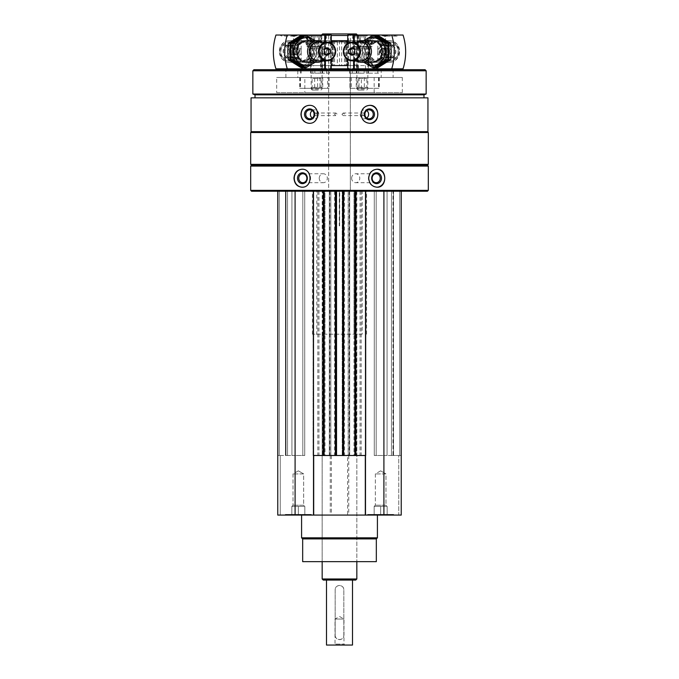 <?xml version="1.0" encoding="UTF-8"?>
<svg xmlns="http://www.w3.org/2000/svg" width="679" height="679" viewBox="0 0 679 679"><rect width="100%" height="100%" fill="white"/><g stroke="black" fill="none" stroke-linecap="round" stroke-linejoin="round"><path stroke-width="0.51" stroke-dasharray="3.4 2.55" d="M393.659 515.072L367.662 515.072L393.659 515.072L367.662 515.072L393.659 515.072L393.659 514.427L367.662 514.427L393.659 514.427L367.662 514.427L393.659 514.427L393.659 515.072M311.338 515.072L285.341 515.072L311.338 515.072L285.341 515.072L311.338 515.072L311.338 514.427L285.341 514.427L311.338 514.427L285.341 514.427L311.338 514.427L311.338 515.072M301.586 515.072L377.414 515.072L301.586 515.072M401.238 191.223L401.238 515.072L401.238 191.223L401.238 455.499L399.719 455.499L399.719 191.223L393.005 191.223L401.238 191.223L383.907 191.223L401.238 191.223L399.719 191.223L399.719 455.499L393.005 455.499L398.768 455.499L398.768 515.072L401.238 515.072L398.768 515.072L398.768 455.499L401.238 455.499L401.238 515.072L277.762 515.072L280.232 515.072L277.762 515.072L277.762 191.223L295.093 191.223L277.762 191.223L277.762 515.072L277.762 455.499L280.232 455.499L277.762 455.499L279.027 455.499L277.762 455.499L277.762 191.223M334.603 114.318L335.799 113.02C337.395 113.885 337.395 114.751 335.799 115.617L334.603 114.318M314.114 113.749A1.299 1.222 90 0 1 316.439 114.318A1.299 1.222 90 0 1 314.114 114.887M341.953 114.318L343.201 113.02C344.754 113.885 344.754 114.751 343.201 115.617L341.953 114.318M364.886 114.887A1.299 1.222 -90 0 1 362.561 114.318A1.299 1.222 -90 0 1 364.886 113.749M322.169 191.223L356.831 191.223L339.653 191.223L339.653 225.878L339.347 191.223L322.169 191.223L322.169 561.652L356.831 561.652L322.169 561.652L322.169 334.195L324.969 334.195L324.969 191.223L329.315 191.223L295.093 191.223L383.907 191.223L348.166 191.223L348.166 455.499L349.685 455.499L347.589 455.499L347.589 515.072M356.831 191.223L356.831 561.652L356.831 334.195L354.031 334.195L354.031 191.223L317.84 191.223L366.575 191.223L312.425 191.223L324.969 191.223L325.003 455.499L331.411 455.499L329.315 455.499L330.834 455.499L330.834 191.223L329.315 191.223L330.834 191.223L330.834 455.499L348.166 455.499L348.166 191.223L353.997 191.223L353.997 455.499L347.589 455.499M280.232 455.499L287.514 455.499L280.232 455.499L280.232 515.072L280.232 455.499M427.94 97.852L251.06 97.852M427.94 131.65L251.06 131.65M428.313 166.092L250.687 166.092M428.313 190.358L250.687 190.358M427.447 191.223L251.553 191.223M291.928 191.223L304.735 191.223L291.928 191.223L291.928 455.499L285.452 455.499L304.735 455.499L291.928 455.499L291.928 191.223M313.503 191.223L313.061 191.223L313.061 455.499L313.503 455.499L313.061 455.499L313.061 191.223L313.494 191.223L313.494 455.499L324.121 455.499L322.712 455.499L322.712 191.223L322.712 455.499L336.792 455.499L336.792 191.223L336.792 455.499L335.384 455.499L343.616 455.499L342.208 455.499L342.208 191.223L342.208 455.499L356.288 455.499L356.288 191.223L356.288 455.499L354.879 455.499L365.939 455.499L365.497 455.499L365.506 191.223L365.939 191.223L365.497 191.223M393.005 191.223L391.486 191.223L393.548 191.223L391.486 191.223L393.005 191.223L393.005 455.499L391.486 455.499L393.548 455.499L391.486 455.499L393.005 455.499L393.005 191.223M387.072 191.223L374.265 191.223L387.072 191.223L387.072 455.499L393.548 455.499L374.265 455.499L387.072 455.499L387.072 191.223M427.447 165.226L251.553 165.226M428.313 164.36L250.687 164.36M428.313 132.515L250.687 132.515M251.553 131.65L427.447 131.65L251.553 131.65M255.015 97.852L423.985 97.852L255.015 97.852M423.985 94.822L255.015 94.822M426.149 94.033L252.851 94.033M426.149 70.777L252.851 70.777M425.071 69.691L253.929 69.691M393.116 69.691L285.884 69.691L393.116 69.691L393.116 77.491L285.884 77.491L393.116 77.491M381.199 69.691L297.801 69.691L381.199 69.691L381.199 77.491L297.801 77.491L297.801 69.691M297.801 77.491L381.199 77.491M285.884 77.491L285.884 69.691M304.837 92.658L374.163 92.658L304.837 92.658L304.837 77.491L374.163 77.491L304.837 77.491M276.676 92.658L402.324 92.658L276.676 92.658L276.676 77.491L402.324 77.491L276.676 77.491M350.33 33.95L328.67 33.95L350.33 33.95L350.33 191.223L328.67 191.223L328.67 33.95M356.382 33.95L322.618 33.95M321.532 35.036L321.091 35.478L331.259 35.478M347.741 35.478L321.091 35.478L321.091 69.691L357.909 69.691L321.091 69.691M302.189 169.232A8.988 8.148 90 0 1 302.418 169.232A8.988 8.148 90 0 1 310.566 178.221A8.988 8.148 90 0 1 302.418 187.209A8.988 8.148 90 0 1 302.189 187.209M319.24 178.221A4.481 4.057 90 0 1 323.297 173.748A4.481 4.057 90 0 1 327.354 178.221A4.481 4.057 90 0 1 323.297 182.702A4.481 4.057 90 0 1 319.24 178.221M376.811 187.209A8.988 8.148 -90 0 1 376.582 187.209A8.988 8.148 -90 0 1 368.434 178.221A8.988 8.148 -90 0 1 376.582 169.232A8.988 8.148 -90 0 1 376.811 169.232M351.646 178.221A4.481 4.057 -90 0 1 355.703 173.748A4.481 4.057 -90 0 1 359.76 178.221A4.481 4.057 -90 0 1 355.703 182.702A4.481 4.057 -90 0 1 351.646 178.221M309.437 105.33A8.988 8.445 90 0 1 309.624 105.33A8.988 8.445 90 0 1 318.069 114.318A8.988 8.445 90 0 1 309.624 123.306A8.988 8.445 90 0 1 309.437 123.306M312.264 110.584A4.481 4.21 90 0 1 318.799 114.318A4.481 4.21 90 0 1 312.264 118.053M369.563 123.306A8.988 8.445 -90 0 1 369.376 123.306A8.988 8.445 -90 0 1 360.931 114.318A8.988 8.445 -90 0 1 369.376 105.33A8.988 8.445 -90 0 1 369.563 105.33M366.736 118.053A4.481 4.21 -90 0 1 360.201 114.318A4.481 4.21 -90 0 1 366.736 110.584M383.907 191.223L383.907 515.072M360.048 191.223L360.048 455.499L361.16 455.499L353.997 455.499M360.048 455.499L325.003 455.499M331.411 455.499L331.411 515.072M295.093 191.223L295.093 515.072M287.514 191.223L287.514 455.499L287.514 191.223M304.735 191.223L304.735 455.499L304.735 191.223M324.121 191.223L324.121 455.499M335.384 191.223L335.384 455.499M343.616 191.223L343.616 455.499M354.879 191.223L354.879 455.499M391.486 191.223L391.486 455.499L391.486 191.223M374.265 191.223L374.265 455.499L374.265 191.223M401.238 455.499L399.973 455.499L401.238 455.499M348.76 455.499L348.76 515.072M330.24 455.499L330.24 515.072M376.327 561.652L302.673 561.652M376.327 538.905L302.673 538.905M377.414 537.819L301.586 537.819M329.103 41.572L328.67 42.005L328.67 191.223L350.33 191.223L328.67 191.223L350.33 191.223L350.33 42.005L328.67 42.005L350.33 42.005L329.103 41.572L349.897 41.572M356.831 334.195L322.169 334.195M354.031 334.195L362.213 334.195L362.213 191.223M362.213 334.195L312.425 334.195L316.787 334.195L316.787 191.223M316.787 334.195L324.969 334.195M310.685 515.072L285.995 515.072L310.685 515.072L311.338 514.427L310.685 515.072L285.995 515.072L310.685 515.072M303.666 473.917L293.014 473.917L303.666 473.917L303.666 505.235L293.014 505.235L303.666 505.235L304.837 506.407L295.093 506.407L304.837 506.407L301.586 506.407L304.837 506.407L304.837 515.072L291.843 515.072L304.837 515.072L304.837 506.407L291.843 506.407L304.837 506.407L301.586 506.407L304.837 506.407L304.837 515.072L304.837 506.407L303.666 505.235L293.014 505.235L303.666 505.235L303.666 473.917L293.014 473.917L303.666 473.917L298.344 470.844L303.666 473.917M298.344 506.407L298.344 515.072L291.843 515.072L298.344 515.072L298.344 506.407L301.586 506.407L291.843 506.407L291.843 515.072L291.843 506.407L298.344 506.407L298.344 515.072L298.344 506.407M393.005 515.072L368.315 515.072L393.005 515.072L393.659 514.427L393.005 515.072L368.315 515.072L393.005 515.072M291.843 506.407L295.093 506.407L291.843 506.407L291.843 515.072L291.843 506.407L293.014 505.235L291.843 506.407M385.986 473.917L375.334 473.917L385.986 473.917L385.986 505.235L375.334 505.235L385.986 505.235L387.157 506.407L377.414 506.407L387.157 506.407L383.907 506.407L387.157 506.407L387.157 515.072L374.163 515.072L387.157 515.072L387.157 506.407L374.163 506.407L387.157 506.407L383.907 506.407L387.157 506.407L387.157 515.072L387.157 506.407L385.986 505.235L375.334 505.235L385.986 505.235L385.986 473.917L375.334 473.917L385.986 473.917L380.656 470.844L385.986 473.917M380.656 506.407L380.656 515.072L374.163 515.072L380.656 515.072L380.656 506.407L383.907 506.407L374.163 506.407L374.163 515.072L374.163 506.407L380.656 506.407L380.656 515.072L380.656 506.407M374.163 506.407L377.414 506.407L374.163 506.407L374.163 515.072L374.163 506.407L375.334 505.235L374.163 506.407M385.392 35.503L382.133 35.503L385.392 35.503M385.392 41.894L382.133 42.09L385.392 41.894M364.148 73.162L349.507 73.162L364.148 73.162L364.148 69.691M352.299 68.825L403.054 68.825M366.244 69.691L366.244 73.162L378.602 73.162L378.602 69.691M352.299 73.162L352.299 69.691M368.281 68.825L360.524 68.825L360.524 73.162L368.281 73.162L368.281 68.825L357.213 68.825L357.213 35.036L398.955 35.036A3.896 3.59 90 0 1 393.981 35.036M349.507 68.825L358.656 68.825L358.656 73.162M349.507 73.162L349.507 69.691M360.524 73.162L366.244 73.162M378.602 73.162L368.281 73.162M385.825 35.036L381.657 35.036L385.825 35.036M353.411 35.036L372.151 35.036L353.411 35.036M357.213 68.825L348.531 68.825L348.531 35.036L357.213 35.036M348.531 35.036L347.775 35.036M403.054 35.036L398.955 35.036M377.821 73.162L377.821 35.036M389.67 62.324A10.83 9.981 -90 0 0 398.31 46.079A10.83 9.981 -90 0 0 381.021 46.079A10.83 9.981 -90 0 0 389.67 62.324M378.322 62.324A10.83 9.981 -90 0 0 386.962 46.079A10.83 9.981 -90 0 0 369.673 46.079A10.83 9.981 -90 0 0 378.322 62.324M348.531 68.825L347.775 68.825M360.524 68.825L358.656 68.825M356.908 46.732L368.358 46.732L356.908 46.732M353.411 46.732L372.151 46.732L353.411 46.732M389.211 61.152A9.659 8.903 -90 0 0 398.115 51.494A9.659 8.903 -90 0 0 389.211 41.835A9.659 8.903 -90 0 0 380.308 51.494A9.659 8.903 -90 0 0 389.211 61.152L378.772 61.152A9.659 8.903 -90 0 0 387.675 51.494A9.659 8.903 -90 0 0 378.772 41.835A9.659 8.903 -90 0 0 369.877 51.494A9.659 8.903 -90 0 0 378.772 61.152M383.482 51.494A6.714 6.187 -90 0 0 392.759 57.316A6.714 6.187 -90 0 0 392.759 45.68A6.714 6.187 -90 0 0 383.482 51.494M383.593 51.494A6.501 5.992 -90 0 0 389.585 57.995A6.501 5.992 -90 0 0 395.577 51.494A6.501 5.992 -90 0 0 389.585 45.001A6.501 5.992 -90 0 0 383.593 51.494M380.911 51.494A9.506 8.759 -90 0 0 394.049 59.727A9.506 8.759 -90 0 0 394.049 43.269A9.506 8.759 -90 0 0 380.911 51.494M379.171 51.494A10.83 9.981 -90 0 0 389.152 62.324A10.83 9.981 -90 0 0 399.133 51.494A10.83 9.981 -90 0 0 389.152 40.664A10.83 9.981 -90 0 0 379.171 51.494M356.382 42.183A10.83 9.981 -90 0 0 351.493 51.494A10.83 9.981 -90 0 0 356.382 60.813M359.233 42.183A9.506 8.759 -90 0 0 352.206 51.494A9.506 8.759 -90 0 0 359.233 60.813M360.965 42.183A9.311 8.581 -90 0 0 352.376 51.494A9.311 8.581 -90 0 0 360.965 60.813M393.557 57.995A6.501 5.992 -90 0 0 399.541 51.494A6.501 5.992 -90 0 0 393.557 45.001A6.501 5.992 -90 0 0 387.565 51.494A6.501 5.992 -90 0 0 393.557 57.995L389.585 57.995M352.554 48.268L353.394 47.742L351.714 47.742M353.394 47.742L356.39 49.618L354.71 49.618M356.39 49.618L356.39 53.369L354.71 53.369M356.39 53.369L353.394 55.245L351.714 55.245M353.394 55.245L352.554 54.719M380.792 51.494A3.251 2.996 -90 0 0 383.788 54.744A3.251 2.996 -90 0 0 386.775 51.494A3.251 2.996 -90 0 0 383.788 48.251A3.251 2.996 -90 0 0 380.792 51.494M384.993 51.494A3.251 2.996 -90 0 0 387.989 54.744A3.251 2.996 -90 0 0 390.985 51.494A3.251 2.996 -90 0 0 387.989 48.251A3.251 2.996 -90 0 0 384.993 51.494M381.997 51.494A6.501 5.992 -90 0 0 387.989 57.995A6.501 5.992 -90 0 0 393.973 51.494A6.501 5.992 -90 0 0 387.989 45.001A6.501 5.992 -90 0 0 381.997 51.494M377.796 51.494A6.501 5.992 -90 0 0 383.788 57.995A6.501 5.992 -90 0 0 389.771 51.494A6.501 5.992 -90 0 0 383.788 45.001A6.501 5.992 -90 0 0 377.796 51.494M350.024 88.321L379.298 88.321L349.94 88.321L350.024 77.491L379.298 77.491L361.372 77.491L361.372 88.321M350.024 77.491L361.372 77.491M357.672 77.491L367.814 77.491L357.672 77.491M357.672 88.321L367.814 88.321L357.672 88.321M358.487 78.433L366.881 78.433L358.487 78.433M358.487 87.387L366.881 87.387L358.487 87.387M365.421 35.902L357.4 35.902L367.398 35.902L357.434 35.902L367.398 35.902L365.421 35.902L365.421 41.317L367.364 41.317L357.434 41.317L365.421 41.317M357.434 41.317L357.4 35.902M365.548 35.902L354.277 35.902L365.548 35.902M365.973 36.98L353.19 36.98L365.973 36.98M365.973 46.461L353.19 46.461L365.973 46.461M365.871 46.732L353.462 46.732L365.871 46.732M364.547 46.732L356.874 46.732L364.547 46.732M364.504 48.031L356.984 48.031L364.504 48.031M364.504 88.991L356.984 88.991L364.504 88.991M364.088 90.052L358.045 90.052L364.088 90.052M362.942 41.317L358.945 41.317L362.942 41.317M359.378 41.317L359.378 35.902M360.456 41.317L360.456 35.902M367.364 41.317L367.364 35.902M364.343 41.317L364.343 35.902M391.096 51.494A13.86 12.774 -90 0 0 371.931 39.492A13.86 12.774 -90 0 0 371.931 63.503A13.86 12.774 -90 0 0 391.096 51.494M388.303 51.494A10.83 9.981 -90 0 0 373.331 42.115A10.83 9.981 -90 0 0 373.331 60.881A10.83 9.981 -90 0 0 388.303 51.494M377.787 67.756L364.81 59.625L364.81 43.371L377.787 35.24M364.309 44.568A13.86 12.774 -90 0 0 372.067 64.887A13.86 12.774 -90 0 0 388.159 51.494A13.86 12.774 -90 0 0 378.687 38.109A13.86 12.774 -90 0 0 364.309 44.568M375.911 35.24L362.934 43.371L362.934 59.625L375.911 67.756M385.358 51.494A10.83 9.981 -90 0 0 370.386 42.115A10.83 9.981 -90 0 0 370.386 60.881A10.83 9.981 -90 0 0 385.358 51.494A10.83 9.981 -90 0 0 370.386 42.115A10.83 9.981 -90 0 0 370.386 60.881A10.83 9.981 -90 0 0 385.358 51.494M386.767 51.494A9.659 8.903 -90 0 0 377.863 41.835A9.659 8.903 -90 0 0 368.96 51.494A9.659 8.903 -90 0 0 377.863 61.152A9.659 8.903 -90 0 0 386.767 51.494M384.738 51.494A9.659 8.903 -90 0 0 375.835 41.835A9.659 8.903 -90 0 0 366.932 51.494A9.659 8.903 -90 0 0 375.835 61.152A9.659 8.903 -90 0 0 384.738 51.494M362.934 59.625L364.81 59.625M362.934 43.371L364.81 43.371M388.159 51.494A13.86 12.774 -90 0 0 368.986 39.492A13.86 12.774 -90 0 0 368.986 63.503A13.86 12.774 -90 0 0 388.159 51.494M374.842 67.756L361.865 59.625L361.865 43.371L374.842 35.24M364.462 40.664A13.86 12.774 -90 0 0 361.372 44.568A13.86 12.774 -90 0 0 364.462 62.324M363.885 40.664L359.997 43.371L359.997 59.625L363.876 62.324M366.957 42.446A10.83 9.981 -90 0 0 366.957 60.55M383.822 51.494A9.659 8.903 -90 0 0 374.927 41.835A9.659 8.903 -90 0 0 366.023 51.494A9.659 8.903 -90 0 0 374.927 61.152A9.659 8.903 -90 0 0 383.822 51.494M381.793 51.494A9.659 8.903 -90 0 0 372.89 41.835A9.659 8.903 -90 0 0 363.986 51.494A9.659 8.903 -90 0 0 372.89 61.152A9.659 8.903 -90 0 0 381.793 51.494M359.997 59.625L361.865 59.625M359.997 43.371L361.865 43.371M293.608 35.503L296.867 35.503L293.608 35.503M293.608 41.894L296.867 42.09L293.608 41.894M329.493 68.825L320.344 68.825L320.344 73.162L322.559 73.162L314.852 73.162L329.493 73.162L329.493 69.691M320.344 73.162L329.493 73.162M310.719 68.825L318.476 68.825L318.476 73.162L310.719 73.162L310.719 68.825L320.624 68.825L320.624 35.036L285.019 35.036A3.896 3.59 -90 0 1 280.045 35.036L275.946 35.036M275.946 68.825L326.701 68.825M314.852 69.691L314.852 73.162M326.701 73.162L326.701 69.691M310.719 73.162L318.476 73.162M312.756 69.691L312.756 73.162M300.398 73.162L300.398 69.691M293.175 35.036L297.343 35.036L293.175 35.036M325.589 35.036L306.849 35.036L325.589 35.036M280.045 35.036L285.019 35.036M331.225 35.036L320.624 35.036M331.225 68.825L330.469 68.825L330.469 35.036M320.624 68.825L330.469 68.825M301.179 73.162L301.179 35.036M289.33 62.324A10.83 9.981 -90 0 1 280.69 46.079A10.83 9.981 -90 0 1 297.979 46.079A10.83 9.981 -90 0 1 289.33 62.324M300.678 62.324A10.83 9.981 -90 0 1 292.038 46.079A10.83 9.981 -90 0 1 309.327 46.079A10.83 9.981 -90 0 1 300.678 62.324M320.344 68.825L318.476 68.825M322.092 46.732L310.642 46.732L322.092 46.732M325.589 46.732L306.849 46.732L325.589 46.732M300.228 61.152A9.659 8.903 -90 0 1 291.325 51.494A9.659 8.903 -90 0 1 300.228 41.835A9.659 8.903 -90 0 1 309.123 51.494A9.659 8.903 -90 0 1 300.228 61.152L289.789 61.152A9.659 8.903 -90 0 1 280.885 51.494A9.659 8.903 -90 0 1 289.789 41.835A9.659 8.903 -90 0 1 298.692 51.494A9.659 8.903 -90 0 1 289.789 61.152M295.518 51.494A6.714 6.187 90 0 0 286.241 45.68A6.714 6.187 90 0 0 286.241 57.316A6.714 6.187 90 0 0 295.518 51.494M295.407 51.494A6.501 5.992 90 0 0 289.415 45.001A6.501 5.992 90 0 0 283.423 51.494A6.501 5.992 90 0 0 289.415 57.995A6.501 5.992 90 0 0 295.407 51.494M298.089 51.494A9.506 8.759 90 0 0 284.951 43.269A9.506 8.759 90 0 0 284.951 59.727A9.506 8.759 90 0 0 298.089 51.494M299.829 51.494A10.83 9.981 90 0 0 289.848 40.664A10.83 9.981 90 0 0 279.867 51.494A10.83 9.981 90 0 0 289.848 62.324A10.83 9.981 90 0 0 299.829 51.494M322.618 60.813A10.83 9.981 90 0 0 327.507 51.494A10.83 9.981 90 0 0 322.618 42.183M319.767 60.813A9.506 8.759 90 0 0 326.794 51.494A9.506 8.759 90 0 0 319.767 42.183M318.035 60.813A9.311 8.581 90 0 0 326.624 51.494A9.311 8.581 90 0 0 318.035 42.183M285.443 45.001A6.501 5.992 90 0 0 279.459 51.494A6.501 5.992 90 0 0 285.443 57.995A6.501 5.992 90 0 0 291.435 51.494A6.501 5.992 90 0 0 285.443 45.001L289.415 45.001M326.446 54.719L325.606 55.245L327.286 55.245M325.606 55.245L322.61 53.369L324.29 53.369M322.61 53.369L322.61 49.618L324.29 49.618M322.61 49.618L325.606 47.742L327.286 47.742M325.606 47.742L326.446 48.268M298.208 51.494A3.251 2.996 90 0 0 295.212 48.251A3.251 2.996 90 0 0 292.225 51.494A3.251 2.996 90 0 0 295.212 54.744A3.251 2.996 90 0 0 298.208 51.494M294.007 51.494A3.251 2.996 90 0 0 291.011 48.251A3.251 2.996 90 0 0 288.015 51.494A3.251 2.996 90 0 0 291.011 54.744A3.251 2.996 90 0 0 294.007 51.494M297.003 51.494A6.501 5.992 90 0 0 291.011 45.001A6.501 5.992 90 0 0 285.027 51.494A6.501 5.992 90 0 0 291.011 57.995A6.501 5.992 90 0 0 297.003 51.494M301.204 51.494A6.501 5.992 90 0 0 295.212 45.001A6.501 5.992 90 0 0 289.229 51.494A6.501 5.992 90 0 0 295.212 57.995A6.501 5.992 90 0 0 301.204 51.494M314.666 88.321L299.702 88.321L329.06 88.321L314.666 88.321L314.666 77.491L299.702 77.491L329.06 77.491L327.634 77.491L327.634 88.321M314.666 77.491L327.634 77.491M311.873 77.491L322.016 77.491L311.873 77.491M311.873 88.321L322.016 88.321L311.873 88.321M312.688 78.433L321.082 78.433L312.688 78.433M312.688 87.387L321.082 87.387L312.688 87.387M311.636 35.902L321.6 35.902L311.602 35.902L311.636 41.317L321.566 41.317L311.636 41.317M321.6 35.902L321.566 41.317M319.75 35.902L308.478 35.902L319.75 35.902M320.174 36.98L307.392 36.98L320.174 36.98M320.174 46.461L307.392 46.461L320.174 46.461M320.072 46.732L307.663 46.732L320.072 46.732M318.748 46.732L311.075 46.732L318.748 46.732M318.706 48.031L311.186 48.031L318.706 48.031M318.706 88.991L311.186 88.991L318.706 88.991M318.29 90.052L312.247 90.052L318.29 90.052M313.146 41.317L317.144 41.317L313.146 41.317M319.622 41.317L319.622 35.902M314.657 41.317L314.657 35.902M313.579 41.317L313.579 35.902M318.544 41.317L318.544 35.902M287.904 51.494A13.86 12.774 90 0 0 307.069 63.503A13.86 12.774 90 0 0 307.069 39.492A13.86 12.774 90 0 0 287.904 51.494M290.697 51.494A10.83 9.981 90 0 0 305.669 60.881A10.83 9.981 90 0 0 305.669 42.115A10.83 9.981 90 0 0 290.697 51.494M301.213 35.24L314.19 43.371L314.19 59.625L301.213 67.756M314.691 58.428A13.86 12.774 90 0 0 306.933 38.109A13.86 12.774 90 0 0 290.841 51.494A13.86 12.774 90 0 0 300.313 64.887A13.86 12.774 90 0 0 314.691 58.428M303.089 67.756L316.066 59.625L316.066 43.371L303.089 35.24M293.642 51.494A10.83 9.981 90 0 0 308.614 60.881A10.83 9.981 90 0 0 308.614 42.115A10.83 9.981 90 0 0 293.642 51.494A10.83 9.981 90 0 0 308.614 60.881A10.83 9.981 90 0 0 308.614 42.115A10.83 9.981 90 0 0 293.642 51.494M292.233 51.494A9.659 8.903 90 0 0 301.137 61.152A9.659 8.903 90 0 0 310.04 51.494A9.659 8.903 90 0 0 301.137 41.835A9.659 8.903 90 0 0 292.233 51.494M294.262 51.494A9.659 8.903 90 0 0 303.165 61.152A9.659 8.903 90 0 0 312.068 51.494A9.659 8.903 90 0 0 303.165 41.835A9.659 8.903 90 0 0 294.262 51.494M316.066 43.371L314.19 43.371M316.066 59.625L314.19 59.625M290.841 51.494A13.86 12.774 90 0 0 310.014 63.503A13.86 12.774 90 0 0 310.014 39.492A13.86 12.774 90 0 0 290.841 51.494M304.158 35.24L317.135 43.371L317.135 59.625L304.158 67.756M314.538 62.324A13.86 12.774 90 0 0 317.628 58.428A13.86 12.774 90 0 0 314.538 40.664M315.124 62.324L319.003 59.625L319.003 43.371L315.124 40.664M312.043 60.55A10.83 9.981 90 0 0 312.043 42.446M295.178 51.494A9.659 8.903 90 0 0 304.082 61.152A9.659 8.903 90 0 0 312.977 51.494A9.659 8.903 90 0 0 304.082 41.835A9.659 8.903 90 0 0 295.178 51.494M297.207 51.494A9.659 8.903 90 0 0 306.11 61.152A9.659 8.903 90 0 0 315.014 51.494A9.659 8.903 90 0 0 306.11 41.835A9.659 8.903 90 0 0 297.207 51.494M319.003 43.371L317.135 43.371M319.003 59.625L317.135 59.625M326.506 580.061L352.494 580.061L326.506 580.061M352.494 645.05L326.506 645.05M335.171 635.298L335.171 589.813C334.908 584.229 344.092 584.22 343.829 589.813A4.329 4.329 0 0 0 339.5 585.476A4.329 4.329 0 0 0 335.171 589.813L335.171 635.298A4.329 4.329 0 0 0 339.5 639.635A4.329 4.329 0 0 0 343.829 635.298C344.092 640.891 334.908 640.891 335.171 635.298M343.829 635.298L343.829 589.813L343.829 635.298M334.085 645.05L344.915 645.05L334.085 645.05L335.019 644.108L343.981 644.108L335.019 644.108L335.019 619.053L343.981 619.053L335.019 619.053L339.5 616.473L343.981 619.053L343.981 644.108L344.915 645.05M355.745 580.061L323.255 580.061M356.831 578.983L322.169 578.983M339.653 225.878L339.738 191.223M339.738 225.878L339.262 225.878L339.262 191.223M331.259 40.664L310.252 40.664L328.78 40.664L328.78 65.574L310.252 65.574L331.259 65.574M347.741 40.664L368.748 40.664L337.336 40.664L337.336 65.574L328.78 65.574M337.336 40.664L328.78 40.664M339.5 40.664L339.5 65.574L337.336 65.574M341.664 40.664L341.664 65.574L339.5 65.574M350.22 40.664L350.22 65.574L341.664 65.574M350.22 65.574L347.741 65.574M321.091 40.664L357.909 40.664L321.091 40.664L321.091 65.574L357.909 65.574L321.091 65.574L357.909 65.574L321.091 65.574L321.091 68.825L357.909 68.825L321.091 68.825M357.909 40.664L357.909 68.825M313.503 65.574L365.497 65.574L313.503 65.574L313.503 68.825L347.741 68.825M331.259 68.825L313.503 68.825M349.685 191.223L349.685 455.499L349.685 191.223M349.15 191.223L349.15 455.499M344.55 191.223L344.55 455.499M334.45 191.223L334.45 455.499M329.85 191.223L329.85 455.499M318.952 191.223L318.952 455.499M329.315 191.223L329.315 455.499L329.315 191.223M279.281 191.223L279.281 455.499L279.281 191.223M285.995 191.223L285.995 455.499L285.995 191.223M302.826 191.223L302.826 455.499L302.826 191.223M323.688 191.223L323.688 455.499M323.145 191.223L323.145 455.499M323.577 191.223L323.577 455.499M335.927 191.223L335.927 455.499M336.36 191.223L336.36 455.499M335.816 191.223L335.816 455.499M343.184 191.223L343.184 455.499M342.64 191.223L342.64 455.499M343.073 191.223L343.073 455.499M355.423 191.223L355.423 455.499M355.855 191.223L355.855 455.499M355.312 191.223L355.312 455.499M365.939 191.223L365.939 455.499L365.939 191.223M376.174 191.223L376.174 455.499L376.174 191.223M358.376 68.825L358.376 35.036M354.251 60.813L354.251 42.183M353.615 60.813L353.615 42.183M347.775 59.625L347.775 43.371M356.246 77.491L356.246 88.321M359.021 77.491L359.021 88.321M378.509 77.491L378.509 88.321M378.746 77.491L378.746 88.321M364.334 77.491L364.334 88.321M351.366 77.491L351.366 88.321M331.225 59.625L331.225 43.371M325.385 60.813L325.385 42.183M321.787 68.825L321.787 35.036M324.749 60.813L324.749 42.183M300.254 77.491L300.254 88.321M300.491 77.491L300.491 88.321M319.979 77.491L319.979 88.321M322.754 77.491L322.754 88.321M328.976 77.491L328.976 88.321M317.628 77.491L317.628 88.321M323.891 40.664L323.891 65.574M332.421 40.664L332.421 65.574L332.421 40.664M333.525 40.664L333.525 65.574M334.552 40.664L334.552 65.574M344.448 40.664L344.448 65.574M345.475 40.664L345.475 65.574M346.579 40.664L346.579 65.574L346.579 40.664M355.109 40.664L355.109 65.574M315.217 115.617L335.799 115.617M315.217 113.02L335.799 113.02M363.783 113.02L343.201 113.02M363.783 115.617L343.201 115.617M374.163 92.658L374.163 77.491M402.324 92.658L402.324 77.491M357.468 35.036L357.909 35.478L357.909 69.691M301.968 187.209L302.418 187.209M301.968 169.232L302.418 169.232M302.817 182.702L323.297 182.702M302.817 173.748L323.297 173.748M377.032 169.232L376.582 169.232M377.032 187.209L376.582 187.209M376.183 173.748L355.703 173.748M376.183 182.702L355.703 182.702M309.947 118.8L314.589 118.8M309.947 109.837L314.589 109.837M369.053 109.837L364.411 109.837M369.053 118.8L364.411 118.8M361.16 191.223L361.16 455.499M317.84 191.223L317.84 455.499M285.452 191.223L285.452 455.499L285.452 191.223M393.548 191.223L393.548 455.499L393.548 191.223M366.575 334.195L366.575 191.223M312.425 334.195L312.425 191.223M285.341 514.427L285.341 515.072L285.341 514.427L285.995 515.072L285.341 514.427M298.344 470.844L293.014 473.917L293.014 505.235L293.014 473.917L298.344 470.844M367.662 514.427L367.662 515.072L367.662 514.427L368.315 515.072L367.662 514.427M380.656 470.844L375.334 473.917L375.334 505.235L375.334 473.917L380.656 470.844M385.528 41.877L385.528 35.503L385.995 35.036M382.133 42.09L382.133 35.503L381.657 35.036M347.741 59.608L347.741 43.388M396.468 36.114L385.12 36.114M356.441 46.732L356.441 73.162M368.358 46.732L368.358 73.162M352.647 35.036L352.647 46.732M372.151 35.036L372.151 46.732M389.211 41.835L385.027 41.835M383.805 41.835L378.772 41.835M389.152 40.664L372.432 40.664M389.152 62.324L372.432 62.324M393.557 45.001L389.585 45.001M387.989 48.251L383.788 48.251M387.989 54.744L383.788 54.744M387.989 45.001L383.788 45.001M387.989 57.995L383.788 57.995M379.298 77.491L379.298 88.321M349.94 77.491L349.94 88.321M367.814 88.321L366.881 87.387L366.881 78.433L367.814 77.491M356.984 88.321L357.918 87.387L357.918 78.433L356.984 77.491M354.277 35.902L353.19 36.98L353.462 46.732M370.522 35.902L371.608 36.98L371.337 46.732M366.753 90.052L367.814 88.991L367.925 46.732M358.045 90.052L356.984 88.991L356.874 46.732M358.071 41.317L362.399 43.812L366.728 41.317M377.863 41.835L375.835 41.835M377.863 61.152L375.835 61.152M374.927 41.835L372.89 41.835M374.927 61.152L372.89 61.152M296.867 42.09L296.867 35.503L297.343 35.036M293.472 41.886L293.472 35.503L293.005 35.036M331.259 59.608L331.259 43.388M293.88 36.114L282.532 36.114M310.642 46.732L310.642 73.162M322.559 46.732L322.559 73.162M306.849 35.036L306.849 46.732M326.353 35.036L326.353 46.732M300.228 41.835L295.195 41.835M293.973 41.835L289.789 41.835M289.848 62.324L306.568 62.324M289.848 40.664L306.568 40.664M285.443 57.995L289.415 57.995M291.011 54.744L295.212 54.744M291.011 48.251L295.212 48.251M291.011 57.995L295.212 57.995M291.011 45.001L295.212 45.001M299.702 77.491L299.702 88.321M329.06 77.491L329.06 88.321M322.016 88.321L321.082 87.387L321.082 78.433L322.016 77.491M311.186 88.321L312.119 87.387L312.119 78.433L311.186 77.491M308.478 35.902L307.392 36.98L307.663 46.732M324.723 35.902L325.81 36.98L325.538 46.732M320.955 90.052L322.016 88.991L322.126 46.732M312.247 90.052L311.186 88.991L311.075 46.732M312.272 41.317L316.601 43.812L320.929 41.317M301.137 61.152L303.165 61.152M301.137 41.835L303.165 41.835M304.082 61.152L306.11 61.152M304.082 41.835L306.11 41.835M332.523 40.664L332.523 65.574M331.921 40.664L331.921 65.574M347.079 40.664L347.079 65.574M346.477 40.664L346.477 65.574M310.252 40.664L310.252 65.574M368.748 40.664L368.748 65.574M365.497 65.574L365.497 68.825"/><path stroke-width="1.02" d="M277.762 191.223L277.762 515.072L401.238 515.072L401.238 191.223M314.114 114.887A1.299 1.222 90 0 1 314.114 113.749M364.886 113.749A1.299 1.222 -90 0 1 364.886 114.887M251.06 97.852L427.94 97.852L427.94 131.65L251.06 131.65L251.06 97.852M309.251 105.33C304.175 105.873 301.417 108.869 300.958 114.318C301.417 119.776 304.184 122.772 309.251 123.306C320.301 123.858 320.327 104.795 309.251 105.33M369.749 105.33C364.564 105.873 361.695 108.869 361.143 114.318C361.703 119.776 364.572 122.772 369.749 123.306C380.452 123.858 380.486 104.795 369.749 105.33M250.687 166.092L428.313 166.092L428.313 190.358L250.687 190.358L250.687 166.092L251.553 165.226L427.447 165.226L428.313 166.092M301.968 169.232C297.079 169.775 294.431 172.772 294.007 178.221C294.431 183.678 297.088 186.674 301.968 187.209C312.663 187.76 312.688 168.706 301.968 169.232M377.032 169.232C372.024 169.775 369.249 172.772 368.697 178.221C369.249 183.678 372.033 186.674 377.032 187.209C387.319 187.76 387.344 168.706 377.032 169.232M250.687 190.358L251.553 191.223L427.447 191.223L428.313 190.358M250.687 164.36L428.313 164.36L428.313 132.515L250.687 132.515L250.687 164.36L251.553 165.226M251.553 131.65L250.687 132.515M255.015 97.852L255.015 94.822L423.985 94.822L426.149 94.033L426.149 70.777L252.851 70.777L252.851 94.033L426.149 94.033M255.015 94.822L252.851 94.033M252.851 70.777L253.929 69.691L425.071 69.691L426.149 70.777M321.091 35.478L322.618 33.95L356.382 33.95L357.468 35.036M331.259 35.478L347.741 35.478M302.189 187.209A8.988 8.148 90 0 1 294.279 178.221A8.988 8.148 90 0 1 302.189 169.232M297.512 178.221A5.415 4.906 90 0 1 304.879 173.535A5.415 4.906 90 0 1 304.879 182.914A5.415 4.906 90 0 1 297.512 178.221M298.76 178.221A4.481 4.057 90 0 1 302.817 173.748A4.481 4.057 90 0 1 306.874 178.221A4.481 4.057 90 0 1 302.817 182.702A4.481 4.057 90 0 1 298.76 178.221M376.811 169.232A8.988 8.148 -90 0 1 384.721 178.221A8.988 8.148 -90 0 1 376.811 187.209M371.668 178.221A5.415 4.906 -90 0 1 379.035 173.535A5.415 4.906 -90 0 1 379.035 182.914A5.415 4.906 -90 0 1 371.668 178.221M372.126 178.221A4.481 4.057 -90 0 1 376.183 173.748A4.481 4.057 -90 0 1 380.24 178.221A4.481 4.057 -90 0 1 376.183 182.702A4.481 4.057 -90 0 1 372.126 178.221M309.437 123.306A8.988 8.445 90 0 1 301.179 114.318A8.988 8.445 90 0 1 309.437 105.33M304.531 114.318A5.415 5.093 90 0 1 312.17 109.625A5.415 5.093 90 0 1 312.17 119.012A5.415 5.093 90 0 1 304.531 114.318M305.737 114.318A4.481 4.21 90 0 1 309.947 109.837A4.481 4.21 90 0 1 314.148 114.318A4.481 4.21 90 0 1 309.947 118.8A4.481 4.21 90 0 1 305.737 114.318M312.264 118.053A4.481 4.21 90 0 1 312.264 110.584M369.563 105.33A8.988 8.445 -90 0 1 377.821 114.318A8.988 8.445 -90 0 1 369.563 123.306M364.292 114.318A5.415 5.093 -90 0 1 371.922 109.625A5.415 5.093 -90 0 1 371.922 119.012A5.415 5.093 -90 0 1 364.292 114.318M364.852 114.318A4.481 4.21 -90 0 1 369.053 109.837A4.481 4.21 -90 0 1 373.263 114.318A4.481 4.21 -90 0 1 369.053 118.8A4.481 4.21 -90 0 1 364.852 114.318M366.736 110.584A4.481 4.21 -90 0 1 366.736 118.053M295.093 191.223L295.093 515.072M313.503 191.223L313.503 515.072M324.121 191.223L324.121 455.499M335.384 191.223L335.384 455.499M343.616 191.223L343.616 455.499M354.879 191.223L354.879 455.499M365.497 191.223L365.497 515.072M383.907 191.223L383.907 515.072M313.503 455.499L365.497 455.499M313.698 455.499L313.698 515.072M365.302 455.499L365.302 515.072M376.327 538.905L302.673 538.905L302.673 561.652L376.327 561.652L376.327 538.905L377.414 537.819L377.414 515.072M302.673 538.905L301.586 537.819L377.414 537.819M301.586 537.819L301.586 515.072M366.244 68.825L366.244 69.691M378.602 69.691L378.602 68.825M364.148 68.825L364.148 69.691M352.299 69.691L352.299 68.825L354.251 68.825L354.251 60.813M349.507 69.691L349.507 68.825L347.741 68.825L347.775 59.625M347.775 43.371L347.741 35.036L382.633 35.036A3.896 3.59 -90 0 0 387.607 35.036L382.633 35.036M391.707 35.036A51.986 47.912 -90 0 1 391.707 68.825L403.054 68.825A51.986 47.912 90 0 0 403.054 35.036L387.607 35.036M391.707 68.825L354.251 68.825M354.71 53.369L351.714 55.245L348.717 53.369L348.717 49.618L351.714 47.742L354.71 49.618L354.71 53.369M343.727 51.494A8.666 7.987 -90 0 0 355.711 58.997A8.666 7.987 -90 0 0 355.711 43.991A8.666 7.987 -90 0 0 343.727 51.494M356.382 60.813A10.83 9.981 -90 0 0 361.474 62.324A10.83 9.981 -90 0 0 371.455 51.494A10.83 9.981 -90 0 0 361.474 40.664A10.83 9.981 -90 0 0 356.382 42.183M359.233 60.813A9.506 8.759 -90 0 0 369.716 51.494A9.506 8.759 -90 0 0 359.233 42.183M351.968 60.813L360.965 60.813A9.311 8.581 -90 0 0 369.546 51.494A9.311 8.581 -90 0 0 360.965 42.183L351.968 42.183A9.311 8.581 -90 0 0 343.379 51.494A9.311 8.581 -90 0 0 351.968 60.813A9.311 8.581 -90 0 0 360.549 51.494A9.311 8.581 -90 0 0 351.968 42.183M352.554 54.719L350.398 53.369L348.717 53.369M350.398 53.369L350.398 49.618L348.717 49.618M350.398 49.618L352.554 48.268M377.787 35.24L390.764 43.371L391.248 51.494L390.764 59.625L377.787 67.756L375.911 67.756L388.889 59.625L388.889 43.371L375.911 35.24L377.787 35.24M388.889 43.371L390.764 43.371M388.889 59.625L390.764 59.625M372.975 35.24L374.842 35.24L387.819 43.371L388.303 51.494L387.819 59.625L374.842 67.756L372.975 67.756L385.952 59.625L385.952 43.371L372.975 35.24L363.885 40.664M364.462 62.324A13.86 12.774 -90 0 0 377.974 63.987A13.86 12.774 -90 0 0 385.214 51.494A13.86 12.774 -90 0 0 377.974 39A13.86 12.774 -90 0 0 364.462 40.664M363.876 62.324L372.975 67.756M366.957 60.55A10.83 9.981 -90 0 0 377.176 61.025A10.83 9.981 -90 0 0 382.421 51.494A10.83 9.981 -90 0 0 377.176 41.962A10.83 9.981 -90 0 0 366.957 42.446M385.952 43.371L387.819 43.371M385.952 59.625L387.819 59.625M329.493 69.691L329.493 68.825L331.259 68.825L331.225 59.625M314.852 68.825L314.852 69.691M326.701 69.691L326.701 68.825L325.385 68.825L325.385 60.813M312.756 68.825L312.756 69.691M300.398 69.691L300.398 68.825M296.367 35.036L291.393 35.036A3.896 3.59 90 0 0 296.367 35.036L331.259 35.036L331.225 43.371M287.293 35.036L275.946 35.036A51.986 47.912 -90 0 0 275.946 68.825L287.293 68.825A51.986 47.912 90 0 1 287.293 35.036L291.393 35.036M325.385 68.825L287.293 68.825M324.29 49.618L327.286 47.742L330.283 49.618L330.283 53.369L327.286 55.245L324.29 53.369L324.29 49.618M335.273 51.494A8.666 7.987 90 0 0 323.289 43.991A8.666 7.987 90 0 0 323.289 58.997A8.666 7.987 90 0 0 335.273 51.494M322.618 42.183A10.83 9.981 90 0 0 317.526 40.664A10.83 9.981 90 0 0 307.545 51.494A10.83 9.981 90 0 0 317.526 62.324A10.83 9.981 90 0 0 322.618 60.813M319.767 42.183A9.506 8.759 90 0 0 309.284 51.494A9.506 8.759 90 0 0 319.767 60.813M327.032 42.183L318.035 42.183A9.311 8.581 90 0 0 309.454 51.494A9.311 8.581 90 0 0 318.035 60.813L327.032 60.813A9.311 8.581 90 0 0 335.621 51.494A9.311 8.581 90 0 0 327.032 42.183A9.311 8.581 90 0 0 318.451 51.494A9.311 8.581 90 0 0 327.032 60.813M326.446 48.268L328.602 49.618L330.283 49.618M328.602 49.618L328.602 53.369L330.283 53.369M328.602 53.369L326.446 54.719M301.213 67.756L288.236 59.625L287.752 51.494L288.236 43.371L301.213 35.24L303.089 35.24L290.111 43.371L290.111 59.625L303.089 67.756L301.213 67.756M290.111 59.625L288.236 59.625M290.111 43.371L288.236 43.371M306.025 67.756L304.158 67.756L291.181 59.625L290.697 51.494L291.181 43.371L304.158 35.24L306.025 35.24L293.048 43.371L293.048 59.625L306.025 67.756L315.124 62.324M314.538 40.664A13.86 12.774 90 0 0 301.026 39A13.86 12.774 90 0 0 293.786 51.494A13.86 12.774 90 0 0 301.026 63.987A13.86 12.774 90 0 0 314.538 62.324M315.124 40.664L306.025 35.24M312.043 42.446A10.83 9.981 90 0 0 301.824 41.962A10.83 9.981 90 0 0 296.579 51.494A10.83 9.981 90 0 0 301.824 61.025A10.83 9.981 90 0 0 312.043 60.55M293.048 59.625L291.181 59.625M293.048 43.371L291.181 43.371M352.494 580.061L352.494 645.05L326.506 645.05L326.506 580.061M356.831 578.983L322.169 578.983L323.255 580.061L355.745 580.061L356.831 578.983L356.831 561.652M322.169 578.983L322.169 561.652M331.259 65.574L347.741 65.574M331.259 40.664L347.741 40.664M347.741 59.608L347.741 68.825L331.259 68.825L331.259 59.608M323.255 191.223L323.255 455.499M336.249 191.223L336.249 455.499M342.751 191.223L342.751 455.499M355.745 191.223L355.745 455.499M354.251 42.183L354.251 35.036M353.615 68.825L353.615 60.813M353.615 42.183L353.615 35.036M325.385 42.183L325.385 35.036M324.749 68.825L324.749 60.813M324.749 42.183L324.749 35.036M427.447 165.226L428.313 164.36M427.447 131.65L428.313 132.515M423.985 97.852L423.985 94.822M347.741 43.388L347.741 35.036M372.432 40.664L361.474 40.664M372.432 62.324L361.474 62.324M331.259 43.388L331.259 35.036M306.568 62.324L317.526 62.324M306.568 40.664L317.526 40.664"/></g></svg>

